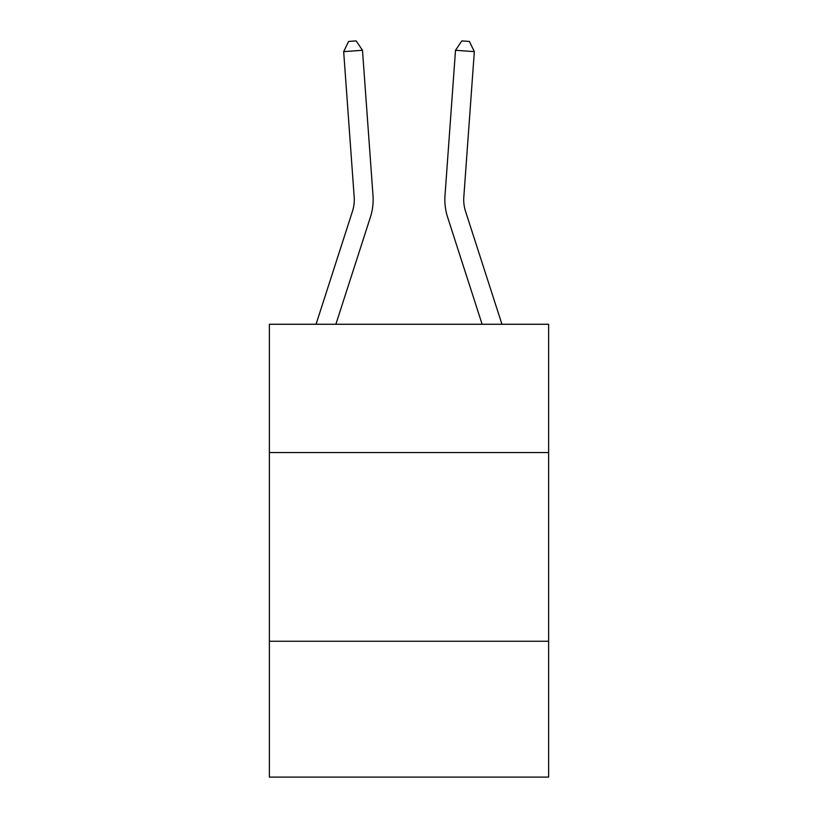<?xml version="1.0" encoding="UTF-8"?>
<svg xmlns="http://www.w3.org/2000/svg" width="818" height="818" viewBox="0 0 818 818"><rect width="100%" height="100%" fill="white"/><g stroke="black" fill="none" stroke-linecap="round" stroke-linejoin="round"><path stroke-width="1.23" d="M548.622 452.569L548.622 324.265L269.378 324.265L269.378 452.569L548.622 452.569L548.622 777.1L269.378 777.1L269.378 452.569M548.622 641.251L269.378 641.251M316.055 324.265L352.466 211.32A37.74 37.74 0 0 0 354.184 197.015L343.672 51.636L362.486 50.276L373.008 195.655A56.606 56.606 0 0 1 370.421 217.107L335.881 324.265M501.945 324.265L465.534 211.32A37.74 37.74 0 0 1 463.816 197.015L474.328 51.636L455.514 50.276L444.992 195.655A56.606 56.606 0 0 0 447.579 217.107L482.119 324.265M465.534 211.32A37.74 37.74 0 0 1 463.816 197.015A37.74 37.74 0 0 0 465.534 211.32A37.74 37.74 0 0 1 463.816 197.015A37.74 37.74 0 0 0 465.534 211.32A37.74 37.74 0 0 1 463.816 197.015A37.74 37.74 0 0 0 465.534 211.32A37.74 37.74 0 0 1 463.816 197.015A37.74 37.74 0 0 0 465.534 211.32A37.74 37.74 0 0 1 463.816 197.015A37.74 37.74 0 0 0 465.534 211.32A37.74 37.74 0 0 1 463.816 197.015A37.74 37.74 0 0 0 465.534 211.32A37.74 37.74 0 0 1 463.816 197.015A37.74 37.74 0 0 0 465.534 211.32A37.74 37.74 0 0 1 463.816 197.015A37.74 37.74 0 0 0 465.534 211.32A37.74 37.74 0 0 1 463.816 197.015A37.74 37.74 0 0 0 465.534 211.32A37.74 37.74 0 0 1 463.816 197.015A37.74 37.74 0 0 0 465.534 211.32A37.74 37.74 0 0 1 463.816 197.015A37.74 37.74 0 0 0 465.534 211.32A37.74 37.74 0 0 1 463.816 197.015A37.74 37.74 0 0 0 465.534 211.32A37.74 37.74 0 0 1 463.816 197.015A37.74 37.74 0 0 0 465.534 211.32M455.514 50.276L444.992 195.655L455.514 50.276L444.992 195.655L455.514 50.276L444.992 195.655L455.514 50.276L444.992 195.655L455.514 50.276L444.992 195.655L455.514 50.276L444.992 195.655L455.514 50.276L444.992 195.655L455.514 50.276L444.992 195.655L455.514 50.276L444.992 195.655L455.514 50.276L444.992 195.655L455.514 50.276L444.992 195.655L455.514 50.276L444.992 195.655L455.514 50.276L444.992 195.655L455.514 50.276L461.863 40.9L469.389 41.442L474.328 51.636M352.466 211.32A37.74 37.74 0 0 0 354.184 197.015A37.74 37.74 0 0 1 352.466 211.32A37.74 37.74 0 0 0 354.184 197.015A37.74 37.74 0 0 1 352.466 211.32A37.74 37.74 0 0 0 354.184 197.015A37.74 37.74 0 0 1 352.466 211.32A37.74 37.74 0 0 0 354.184 197.015A37.74 37.74 0 0 1 352.466 211.32A37.74 37.74 0 0 0 354.184 197.015A37.74 37.74 0 0 1 352.466 211.32M343.672 51.636L348.611 41.442L356.137 40.9L362.486 50.276"/></g></svg>
